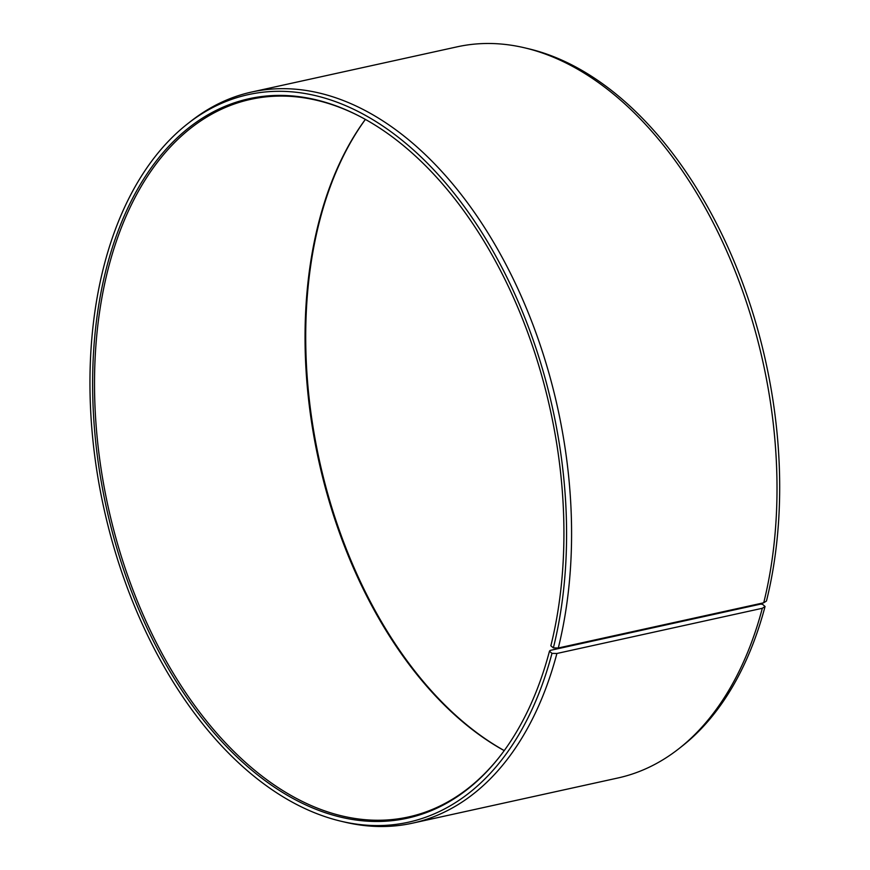 <?xml version="1.0" encoding="UTF-8"?>
<svg xmlns="http://www.w3.org/2000/svg" width="870" height="870" viewBox="0 0 870 870"><rect width="100%" height="100%" fill="white"/><g stroke="black" fill="none" stroke-linecap="round" stroke-linejoin="round"><path stroke-width="1.3" d="M499.75 756.563A367.379 226.689 77.6 0 1 408.487 816.963A367.379 226.689 77.6 0 1 162.549 654.468A367.379 226.689 77.6 0 1 108.935 265.905A367.379 226.689 77.6 0 1 250.614 99.365A367.379 226.689 77.6 0 1 358.799 115.873M504.219 750.625A367.379 226.689 77.6 0 1 319.475 219.588A367.379 226.689 77.6 0 1 365.356 119.397M504.252 750.582A368.336 227.277 77.6 0 1 320.171 218.805A368.336 227.277 77.6 0 1 365.389 119.418M765.056 606.488L762.566 604.313L760.706 604.095L550.177 650.412L549.47 651.195L551.971 653.37L556.898 653.479L762.316 608.282L765.056 606.488A372.49 229.843 77.6 0 1 682.134 746.134L678.991 748.602A374.307 230.963 77.6 0 1 617.961 777.976L412.532 823.161A374.307 230.963 77.6 0 1 344.814 822.128L340.92 821.204A372.49 229.843 77.6 0 1 104.585 263.512A372.49 229.843 77.6 0 1 187.507 123.866A372.49 229.843 77.6 0 1 469.985 214.585A372.49 229.843 77.6 0 1 553.363 647.911L558.301 647.987L763.719 602.79L766.459 601.029A372.49 229.843 77.6 0 0 528.732 48.796L524.827 47.872A374.307 230.963 77.6 0 1 763.719 602.79M762.316 608.282A374.307 230.963 77.6 0 1 678.991 748.602M556.898 653.479A374.307 230.963 77.6 0 1 412.532 823.161M551.971 653.37A372.49 229.843 77.6 0 1 340.92 821.204M549.47 651.195A368.336 227.277 77.6 0 1 499.326 757.096A368.336 227.277 77.6 0 1 204.037 720.86A368.336 227.277 77.6 0 1 107.075 265.687A368.336 227.277 77.6 0 1 358.19 115.569A368.336 227.277 77.6 0 1 550.851 645.79L553.363 647.911M187.507 123.866L190.66 121.398A374.307 230.963 77.6 0 1 251.691 92.024A374.307 230.963 77.6 0 1 500.783 254.888A374.307 230.963 77.6 0 1 558.301 647.987M251.691 92.024L457.109 46.839A374.307 230.963 77.6 0 1 524.827 47.872"/></g></svg>
